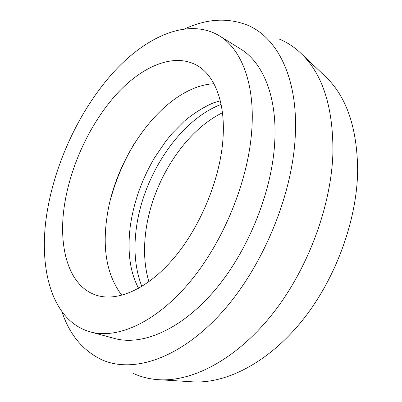 <?xml version="1.0" encoding="UTF-8"?>
<svg xmlns="http://www.w3.org/2000/svg" width="402" height="402" viewBox="0 0 402 402"><rect width="100%" height="100%" fill="white"/><g stroke="black" fill="none" stroke-linecap="round" stroke-linejoin="round"><path stroke-width="0.6" d="M221.115 104.414C179.186 120.298 142.66 176.287 136.218 229.185C133.479 250.572 135.358 269.667 141.856 286.465M222.462 112.751C183.578 131.745 151.464 183.593 145.645 232.803C143.464 250.541 144.539 266.863 148.881 281.772M222.748 141.69C226.17 103.796 215.08 75.465 196.9 65.35C173.825 52.521 142.258 66.154 116.711 93.998C91.118 122.138 71.636 162.991 64.993 201.869C57.375 245.682 68.008 286.495 96.766 295.359C117.565 301.872 147.318 289.229 173.563 258.481C199.754 227.753 219.351 181.136 222.748 141.69M213.929 83.737C165.8 86.149 115.233 154.363 106.852 217.924C102.274 250.28 107.264 276.073 121.826 295.299M190.709 381.704L193.794 381.9C227.055 383.448 268.662 362.172 302.113 320.746C335.474 279.325 356.986 220.608 357.654 170.634C357.298 128.585 346.866 97.51 326.354 77.41L324.112 75.285M133.529 373.513C141.599 377.232 150.459 379.322 160.112 379.784C193.97 381.352 237.286 358.428 272.747 313.62C308.118 268.827 331.529 205.367 332.936 152.087C333.137 107.299 322.776 74.666 301.857 54.2C294.942 47.446 287.375 42.386 279.154 39.014M61.913 311.696C69.39 334.208 82.395 350.097 100.922 359.363C131.178 373.599 177.428 360.257 219.512 314.987C261.516 269.863 292.586 196.166 295.284 135.665C298.294 76.928 276.591 36.487 246.582 24.788C227.175 17.537 206.688 18.844 185.111 28.708M90.339 331.901L114.419 338.449C141.755 346.062 180.362 330.253 214.02 291.164C247.597 252.129 271.832 192.714 274.677 143.001C277.541 96.822 262.918 62.441 240.471 48.913L219.271 35.748C188.709 17.593 147.288 35.753 114.48 71.204C81.561 107.138 56.702 158.684 47.743 208.452C37.341 265.35 50.551 320.786 90.339 331.901C117.088 339.368 155.453 322.856 189.382 282.546C223.246 242.295 248.195 181.277 251.742 130.625C255.255 83.566 241.245 48.969 219.271 35.748M193.794 381.9L160.112 379.784M326.354 77.41L301.857 54.2M135.424 141.79C124.6 159.478 116.404 178.302 110.831 198.276M220.291 100.761L213.417 102.887C203.834 106.977 194.196 113.012 184.493 120.987L172.207 133.374L165.875 141.077L154.363 158.061C141.71 179.689 133.685 202.407 130.283 226.215C127.188 251.602 129.967 272.315 138.625 288.355"/></g></svg>

